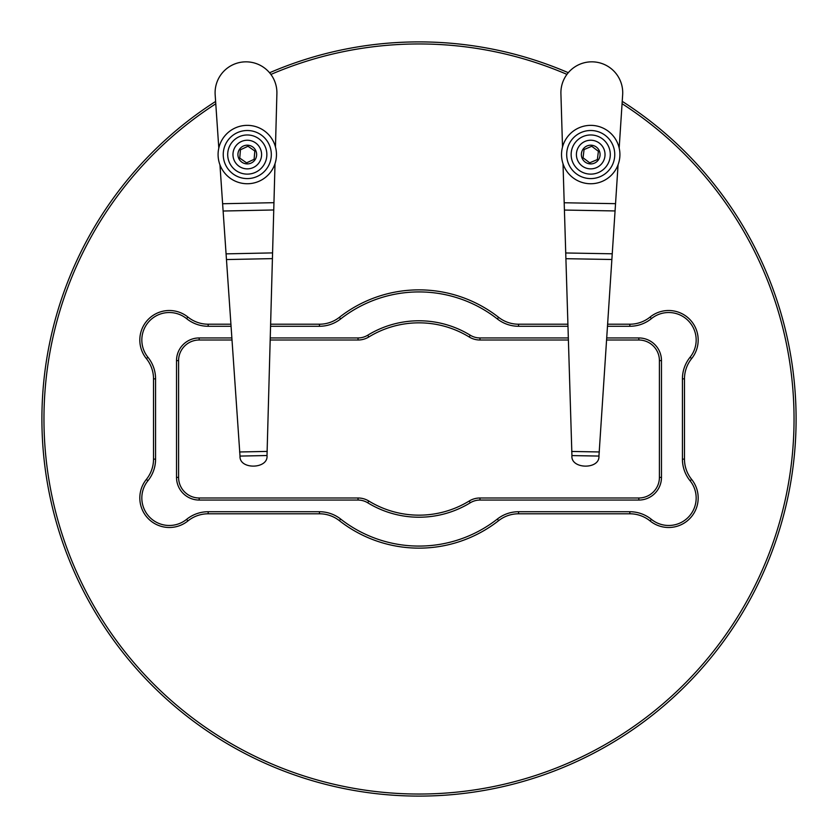 <?xml version="1.0" encoding="UTF-8"?>
<svg xmlns="http://www.w3.org/2000/svg" width="838" height="838" viewBox="0 0 838 838"><rect width="100%" height="100%" fill="white"/><g stroke="black" fill="none" stroke-linecap="round" stroke-linejoin="round"><path stroke-width="1.26" d="M215.775 103.797A375.036 375.036 0 0 0 419 794.036A375.036 375.036 0 0 0 622.068 103.692M566.949 74.373A375.036 375.036 0 0 0 270.904 74.435M269.585 72.759A377.1 377.1 0 0 1 568.269 72.697M622.225 101.346A377.1 377.1 0 0 1 419 796.1A377.1 377.1 0 0 1 215.617 101.45M607.676 324.212L629.83 324.212A32.284 32.284 0 0 0 650.12 317.036A29.54 29.54 0 0 1 691.654 358.57A32.284 32.284 0 0 0 684.478 378.86L684.478 459.14A32.284 32.284 0 0 0 691.654 479.43A29.54 29.54 0 0 1 650.12 520.964A32.284 32.284 0 0 0 629.83 513.788L518.544 513.788A32.284 32.284 0 0 0 498.631 520.66A129.136 129.136 0 0 1 339.369 520.66A32.284 32.284 0 0 0 319.456 513.788L208.17 513.788A32.284 32.284 0 0 0 187.88 520.964A29.54 29.54 0 0 1 146.346 479.43A32.284 32.284 0 0 0 153.522 459.14L153.522 378.86A32.284 32.284 0 0 0 146.346 358.57A29.54 29.54 0 0 1 187.88 317.036A32.284 32.284 0 0 0 208.17 324.212L230.859 324.212M230.995 326.275L208.17 326.275A34.348 34.348 0 0 1 186.591 318.639A27.476 27.476 0 0 0 147.949 357.281A34.348 34.348 0 0 1 155.575 378.86L155.575 459.14A34.348 34.348 0 0 1 147.949 480.719A27.476 27.476 0 0 0 186.591 519.361A34.348 34.348 0 0 1 208.17 511.725L319.456 511.725A34.348 34.348 0 0 1 340.637 519.036A127.072 127.072 0 0 0 497.363 519.036A34.348 34.348 0 0 1 518.544 511.725L629.83 511.725A34.348 34.348 0 0 1 651.409 519.361A27.476 27.476 0 0 0 690.051 480.719A34.348 34.348 0 0 1 682.425 459.14L682.425 378.86A34.348 34.348 0 0 1 690.051 357.281A27.476 27.476 0 0 0 651.409 318.639A34.348 34.348 0 0 1 629.83 326.275L607.54 326.275M606.775 337.944L638.807 337.944A22.668 22.668 0 0 1 661.475 360.612L661.475 477.388A22.668 22.668 0 0 1 638.807 500.056L479.954 500.056A18.541 18.541 0 0 0 470.275 502.779A98.224 98.224 0 0 1 367.725 502.779A18.541 18.541 0 0 0 358.046 500.056L199.193 500.056A22.668 22.668 0 0 1 176.525 477.388L176.525 360.612A22.668 22.668 0 0 1 199.193 337.944L231.801 337.944M231.937 340.008L199.193 340.008A20.604 20.604 0 0 0 178.588 360.612L178.588 477.388A20.604 20.604 0 0 0 199.193 497.992L358.046 497.992A20.604 20.604 0 0 1 368.804 501.019A96.16 96.16 0 0 0 469.196 501.019A20.604 20.604 0 0 1 479.954 497.992L638.807 497.992A20.604 20.604 0 0 0 659.412 477.388L659.412 360.612A20.604 20.604 0 0 0 638.807 340.008L606.639 340.008M568.321 340.008L479.954 340.008A20.604 20.604 0 0 1 469.196 336.981A96.16 96.16 0 0 0 368.804 336.981A20.604 20.604 0 0 1 358.046 340.008L270.255 340.008M567.913 326.275L518.544 326.275A34.348 34.348 0 0 1 497.363 318.964A127.072 127.072 0 0 0 340.637 318.964A34.348 34.348 0 0 1 319.456 326.275L270.622 326.275M270.684 324.212L319.456 324.212A32.284 32.284 0 0 0 339.369 317.34A129.136 129.136 0 0 1 498.631 317.34A32.284 32.284 0 0 0 518.544 324.212L567.85 324.212M270.307 337.944L358.046 337.944A18.541 18.541 0 0 0 367.725 335.221A98.224 98.224 0 0 1 470.275 335.221A18.541 18.541 0 0 0 479.954 337.944L568.258 337.944M271.313 154.056A24.04 24.04 0 0 0 246.781 130.519A24.04 24.04 0 0 0 223.243 155.051A24.04 24.04 0 0 0 247.776 178.588A24.04 24.04 0 0 0 271.313 154.056M276.467 153.941A29.194 29.194 0 0 1 247.88 183.732A29.194 29.194 0 0 1 218.09 155.156A29.194 29.194 0 0 1 246.676 125.365A29.194 29.194 0 0 1 276.467 153.941A29.194 29.194 0 0 0 246.676 125.365A29.194 29.194 0 0 0 218.09 155.156M275.461 146.933L276.896 93.573A30.912 30.912 0 0 0 245.356 61.844A30.912 30.912 0 0 0 215.167 94.851L218.802 148.106M273.953 202.681L267.008 455.526C268.516 469.238 239.071 469.846 240.014 456.082L222.615 203.739L273.953 202.681L275.011 163.672M219.954 164.814L222.615 203.739M247.734 146.367L240.443 149.793L239.741 158.089L246.571 162.844L254.113 159.314L254.815 151.008L247.985 146.252L240.443 149.793L239.741 158.089M248.069 145.225A9.354 9.354 0 0 0 237.95 153.752A9.354 9.354 0 0 0 246.487 163.871A9.354 9.354 0 0 0 256.606 155.344A9.354 9.354 0 0 0 248.069 145.225M266.788 156.203A19.578 19.578 0 0 0 248.938 135.044A19.578 19.578 0 0 0 227.768 152.893A19.578 19.578 0 0 0 245.618 174.053A19.578 19.578 0 0 0 266.788 156.203M261.54 155.763A14.309 14.309 0 0 0 248.488 140.292A14.309 14.309 0 0 0 233.016 153.333A14.309 14.309 0 0 0 246.068 168.815A14.309 14.309 0 0 0 261.54 155.763M246.833 162.729L254.113 159.314L254.815 151.008M254.584 150.85L247.985 146.252M239.972 158.246L246.571 162.844M614.757 154.967A24.04 24.04 0 0 0 591.146 130.508A24.04 24.04 0 0 0 566.687 154.129A24.04 24.04 0 0 0 590.298 178.588A24.04 24.04 0 0 0 614.757 154.967M619.91 155.061A29.194 29.194 0 0 1 590.214 183.742A29.194 29.194 0 0 1 561.533 154.035A29.194 29.194 0 0 1 591.23 125.365A29.194 29.194 0 0 1 619.91 155.061A29.194 29.194 0 0 0 591.23 125.365A29.194 29.194 0 0 0 561.533 154.035M619.177 148.012L622.655 94.757A30.912 30.912 0 0 0 592.351 61.834A30.912 30.912 0 0 0 560.915 93.667L562.518 147.017M615.542 203.665L598.94 456.061C599.914 469.814 570.469 469.301 571.935 455.589L564.194 202.765L615.542 203.665L618.077 164.73M563.021 163.756L564.194 202.765M591.481 146.399L584.076 149.531L583.049 157.795L589.701 162.813L597.368 159.566L598.395 151.301L591.743 146.283L584.076 149.531L583.049 157.795M591.869 145.257A9.354 9.354 0 0 0 581.436 153.396A9.354 9.354 0 0 0 589.575 163.839A9.354 9.354 0 0 0 600.008 155.7A9.354 9.354 0 0 0 591.869 145.257M610.148 156.957A19.578 19.578 0 0 0 593.126 135.117A19.578 19.578 0 0 0 571.296 152.149A19.578 19.578 0 0 0 588.318 173.979A19.578 19.578 0 0 0 610.148 156.957M604.921 156.308A14.309 14.309 0 0 0 592.476 140.344A14.309 14.309 0 0 0 576.513 152.788A14.309 14.309 0 0 0 588.967 168.752A14.309 14.309 0 0 0 604.921 156.308M589.962 162.708L597.368 159.566L598.395 151.301M598.164 151.133L591.743 146.283M583.279 157.963L589.701 162.813M187.88 520.964L186.591 519.361M498.631 520.66L497.363 519.036M690.051 480.719L691.654 479.43M469.196 501.019L470.275 502.779M199.193 500.056L199.193 497.992M358.046 497.992L358.046 500.056M368.804 501.019L367.725 502.779M176.525 477.388L178.588 477.388M176.525 360.612L178.588 360.612M479.954 497.992L479.954 500.056M199.193 337.944L199.193 340.008M638.807 497.992L638.807 500.056M358.046 337.944L358.046 340.008M659.412 477.388L661.475 477.388M367.725 335.221L368.804 336.981M659.412 360.612L661.475 360.612M470.275 335.221L469.196 336.981M638.807 340.008L638.807 337.944M479.954 337.944L479.954 340.008M518.544 513.788L518.544 511.725M629.83 511.725L629.83 513.788M651.409 519.361L650.12 520.964M339.369 520.66L340.637 519.036M682.425 459.14L684.478 459.14M319.456 513.788L319.456 511.725M682.425 378.86L684.478 378.86M208.17 513.788L208.17 511.725M690.051 357.281L691.654 358.57M651.409 318.639L650.12 317.036M146.346 479.43L147.949 480.719M629.83 326.275L629.83 324.212M153.522 459.14L155.575 459.14M518.544 326.275L518.544 324.212M153.522 378.86L155.575 378.86M497.363 318.964L498.631 317.34M146.346 358.57L147.949 357.281M340.637 318.964L339.369 317.34M187.88 317.036L186.591 318.639M319.456 326.275L319.456 324.212M208.17 324.212L208.17 326.275M267.008 455.526L240.014 456.082M267.249 451.41L239.595 451.975M272.444 258.617L226.438 259.56M272.601 252.898L226.04 253.862M273.764 209.971L223.107 211.019M598.94 456.061L571.935 455.589M599.327 451.954L571.673 451.462M611.897 259.497L565.88 258.691M612.264 253.799L565.702 252.971M615.061 210.946L564.414 210.055"/></g></svg>
